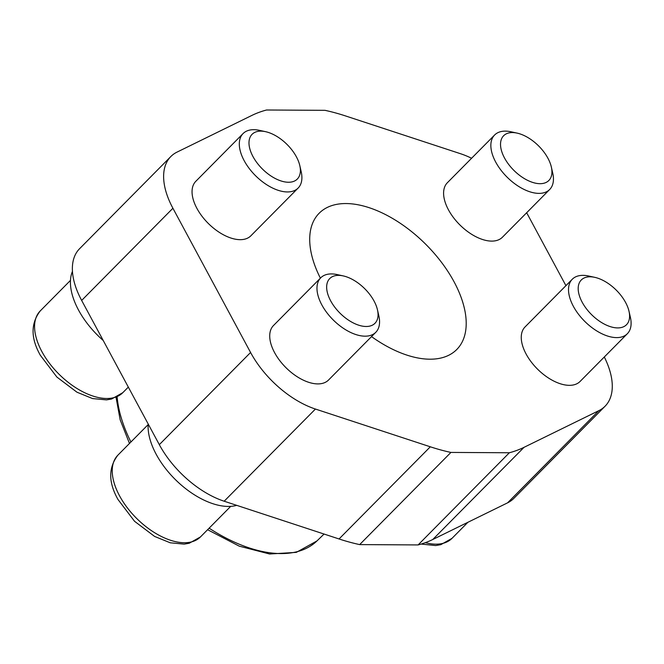 <?xml version="1.0" encoding="UTF-8"?>
<svg xmlns="http://www.w3.org/2000/svg" width="664" height="664" viewBox="0 0 664 664"><rect width="100%" height="100%" fill="white"/><g stroke="black" fill="none" stroke-linecap="round" stroke-linejoin="round"><path stroke-width="1" d="M148.18 423.981A64.549 35.3 44.7 0 0 173.752 477.955A64.549 35.3 44.7 0 0 228.184 506.433A64.549 35.3 44.7 0 0 236.741 505.354M72.451 271.352A64.549 35.3 44.7 0 0 103.219 340.483M320.388 278.158A96.828 52.946 -135.3 0 1 319.152 213.252A96.828 52.946 -135.3 0 1 346.052 203.549A96.828 52.946 -135.3 0 1 441.344 262.131A96.828 52.946 -135.3 0 1 456.766 349.505A96.828 52.946 -135.3 0 1 429.857 359.199A96.828 52.946 -135.3 0 1 371.525 336.615M551.336 166.996L552.722 173.055A38.728 21.182 -135.3 0 1 549.676 189.497L502.416 237.231A38.728 21.182 -135.3 0 1 491.659 241.107A38.728 21.182 -135.3 0 1 453.537 217.676A38.728 21.182 -135.3 0 1 447.37 182.725L494.622 135A38.728 21.182 -135.3 0 1 505.387 131.123A38.728 21.182 -135.3 0 1 511.039 131.787L517.107 133.115A31.806 17.388 44.7 0 0 512.467 132.568A31.806 17.388 44.7 0 0 504.524 158.007A31.806 17.388 44.7 0 0 539.99 183.687A31.806 17.388 44.7 0 0 551.336 166.996A31.806 17.388 44.7 0 0 517.107 133.115M549.676 189.497A38.728 21.182 -135.3 0 1 538.911 193.382A38.728 21.182 -135.3 0 1 500.797 169.951A38.728 21.182 -135.3 0 1 494.622 135M299.796 165.568L301.182 171.619A38.728 21.182 -135.3 0 1 298.128 188.061L250.876 235.795A38.728 21.182 -135.3 0 1 240.119 239.671A38.728 21.182 -135.3 0 1 201.997 216.24A38.728 21.182 -135.3 0 1 195.83 181.289L243.082 133.564A38.728 21.182 -135.3 0 1 253.847 129.688A38.728 21.182 -135.3 0 1 259.499 130.352L265.567 131.679A31.806 17.388 44.7 0 0 260.927 131.132A31.806 17.388 44.7 0 0 252.984 156.571A31.806 17.388 44.7 0 0 288.45 182.251A31.806 17.388 44.7 0 0 299.796 165.568A31.806 17.388 44.7 0 0 265.567 131.679M298.128 188.061A38.728 21.182 -135.3 0 1 287.371 191.946A38.728 21.182 -135.3 0 1 249.249 168.515A38.728 21.182 -135.3 0 1 243.082 133.564M377.459 309.797L378.845 315.856A38.728 21.182 -135.3 0 1 375.791 332.299L328.539 380.024A38.728 21.182 -135.3 0 1 317.782 383.908A38.728 21.182 -135.3 0 1 279.66 360.469A38.728 21.182 -135.3 0 1 273.493 325.526L320.745 277.801A38.728 21.182 -135.3 0 1 331.51 273.917A38.728 21.182 -135.3 0 1 337.154 274.581L343.23 275.909A31.806 17.388 44.7 0 0 338.59 275.369A31.806 17.388 44.7 0 0 330.647 300.8A31.806 17.388 44.7 0 0 366.113 326.489A31.806 17.388 44.7 0 0 377.459 309.797A31.806 17.388 44.7 0 0 343.23 275.909M375.791 332.299A38.728 21.182 -135.3 0 1 365.034 336.175A38.728 21.182 -135.3 0 1 326.912 312.744A38.728 21.182 -135.3 0 1 320.745 277.801M590.13 276.797A31.806 17.388 44.7 0 0 582.187 302.236A31.806 17.388 44.7 0 0 617.653 327.916A31.806 17.388 44.7 0 0 628.999 311.233A31.806 17.388 44.7 0 0 594.77 277.344A31.806 17.388 44.7 0 0 590.13 276.797M628.999 311.233L630.385 317.292A38.728 21.182 -135.3 0 1 627.331 333.735A38.728 21.182 -135.3 0 1 616.574 337.611A38.728 21.182 -135.3 0 1 578.452 314.18A38.728 21.182 -135.3 0 1 572.285 279.237A38.728 21.182 -135.3 0 1 583.05 275.352A38.728 21.182 -135.3 0 1 588.694 276.017L594.77 277.344M627.331 333.735L580.079 381.46A38.728 21.182 -135.3 0 1 569.322 385.336A38.728 21.182 -135.3 0 1 531.2 361.905A38.728 21.182 -135.3 0 1 525.033 326.962L572.285 279.237M507.586 502.839A73.911 40.413 44.7 0 0 513.82 498.39L605.078 406.21A73.911 40.413 -135.3 0 1 598.845 410.659L524.029 447.329A217.286 118.814 -135.3 0 1 509.363 452.757L418.104 544.928A217.286 118.814 44.7 0 0 432.77 539.508L507.586 502.839L598.845 410.659M418.104 544.928L359.664 544.596L450.922 452.425A217.286 118.814 -135.3 0 1 430.314 446.797L315.425 409.049A73.911 40.413 -135.3 0 1 250.577 352.484L172.914 208.255A73.911 40.413 -135.3 0 1 170.831 156.538A73.911 40.413 -135.3 0 1 177.072 152.089L251.88 115.42A217.286 118.814 -135.3 0 1 266.546 110L324.986 110.332A217.286 118.814 -135.3 0 1 345.604 115.959L460.492 153.708A73.911 40.413 -135.3 0 1 471.589 158.264M170.831 156.538L79.572 248.718A73.911 40.413 44.7 0 0 81.655 300.435L159.318 444.664A73.911 40.413 44.7 0 0 224.166 501.22L339.047 538.969A217.286 118.814 44.7 0 0 359.664 544.596M450.922 452.425L509.363 452.757M604.298 357A73.911 40.413 -135.3 0 1 605.078 406.21M526.668 212.737L565.927 285.653M207.591 529.714L239.248 546.157L269.625 554L296.327 552.365L316.977 540.919A132.169 72.276 -135.3 0 1 280.831 553.577A132.169 72.276 -135.3 0 1 209.118 528.17M130.924 442A132.169 72.276 -135.3 0 1 117.13 396.873M128.326 387.104L122.807 392.673A58.1 31.764 -135.3 0 1 106.663 398.491A58.1 31.764 -135.3 0 1 41.873 351.571A58.1 31.764 -135.3 0 1 40.238 310.926L70.475 280.382M230.707 506.366L200.47 536.91A58.1 31.764 -135.3 0 1 184.326 542.729A58.1 31.764 -135.3 0 1 119.537 495.809A58.1 31.764 -135.3 0 1 117.893 455.155L148.138 424.611M467.904 522.286L452.01 538.346A58.1 31.764 -135.3 0 1 435.866 544.165A58.1 31.764 -135.3 0 1 425.325 542.671M524.029 447.329L432.77 539.508M430.314 446.797L339.047 538.969M172.914 208.255L81.655 300.435M250.577 352.484L159.318 444.664M315.425 409.049L224.166 501.22M122.807 392.673L111.593 399.014L106.489 399.886L92.586 398.566L76.966 392.208L56.888 377.061L40.338 355.281C30.693 338.208 30.66 323.426 40.238 310.926M200.47 536.91L189.257 543.243L184.152 544.123L170.25 542.795L154.629 536.446L134.551 521.29L118.001 499.511C108.357 482.438 108.323 467.655 117.893 455.155M452.01 538.346L440.796 544.679L435.692 545.559L421.15 544.065M316.977 540.919L324.065 534.047M129.48 443.461L120.159 419.789L116.059 397.404"/></g></svg>

